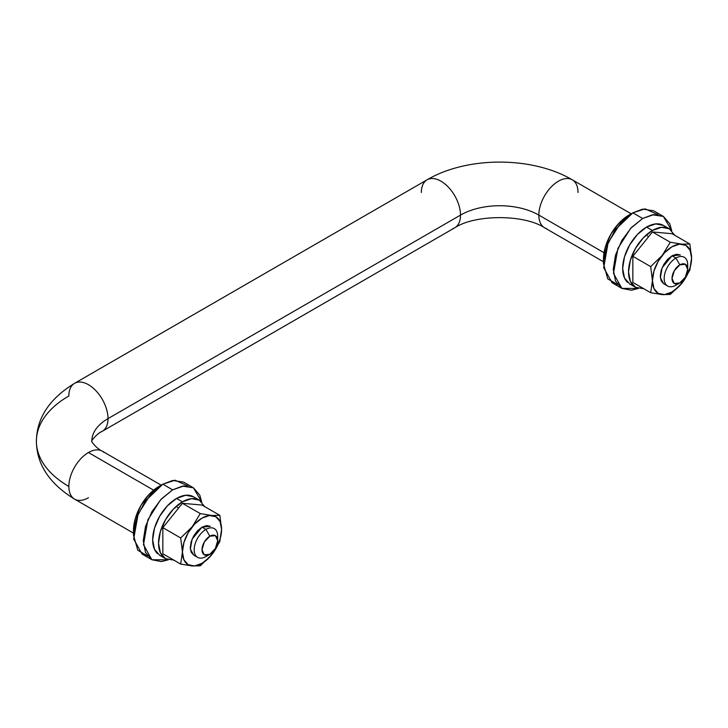 <?xml version="1.0" encoding="UTF-8"?>
<svg xmlns="http://www.w3.org/2000/svg" width="728" height="728" viewBox="0 0 728 728"><rect width="100%" height="100%" fill="white"/><g stroke="black" fill="none" stroke-linecap="round" stroke-linejoin="round"><path stroke-width="1.09" d="M638.283 288.47L621.867 288.388L613.486 273.346L617.908 248.385L630.585 228.437L642.642 218.491L632.85 212.831L620.793 222.786L608.117 242.733L603.694 267.686L612.075 282.728L621.867 288.388L631.404 290.235L638.292 288.47M628.937 215.097A36 20.784 120 0 0 603.476 259.195L605.414 246.819L610.928 234.097L619.191 222.959L628.937 215.097L632.85 212.831L628.937 215.097L632.85 212.831L645.135 208.854L657.93 214.605M617.553 284.539L607.762 278.888L603.476 263.718L606.934 245.755L615.224 229.793L632.85 212.831L642.642 218.491L631.404 227.564L621.867 240.413L615.506 255.091L613.267 269.369L615.506 281.054L621.867 288.388M671.698 230.612L669.778 223.76L663.417 216.434L653.88 214.578L642.642 218.491L652.434 214.778L663.408 216.434L671.689 230.603M663.408 216.434L653.617 210.774L642.642 209.118L632.85 212.831M691.6 258.058A27.691 15.989 -60 0 1 672.017 291.983L670.27 294.467L681.79 283.319L670.27 294.467L662.207 294.603L650.686 292.72L632.85 282.419L650.686 292.72L652.434 280.671L650.686 266.612L662.243 255.41L670.27 242.242L652.434 231.95L632.85 256.311L650.686 266.612L632.85 256.311L632.85 282.419L632.85 256.311L652.434 231.95L670.27 242.242L681.827 244.135L689.853 243.998L672.017 233.697L652.434 231.95L672.017 233.697L689.853 243.998L691.6 258.058L689.853 270.106L691.6 258.058L690.108 250.268L685.867 245.381L679.515 244.144L672.017 246.756L664.518 252.798L658.167 261.37L653.926 271.162L652.434 280.671L653.926 288.47L658.167 293.348L664.518 294.585L672.017 291.983L679.515 285.931L685.867 277.359L690.108 267.576L691.6 258.058L689.853 243.998L681.827 244.135L670.27 242.242L662.243 255.41L650.686 266.612L652.434 280.671A27.691 15.989 -60 0 1 672.017 246.756A27.691 15.989 -60 0 1 691.6 258.058M682.536 282.373L689.853 270.106L682.636 282.236M672.017 255.801L680.325 254.973L676.512 254.236L672.017 255.801L675.93 258.058L672.017 255.801L662.125 267.758L660.351 277.741L663.709 283.756L661.16 280.826L660.269 276.149L661.16 270.443L663.709 264.573L667.521 259.432L672.017 255.801M670.27 294.467L672.017 291.983A27.691 15.989 -60 0 1 652.434 280.671L650.686 292.72L662.207 294.603L670.27 294.467M421.348 192.483A27.691 15.989 60 0 1 429.074 178.952A27.691 15.989 60 0 1 449.631 188.552A27.691 15.989 60 0 1 460.515 215.097L108.017 418.609A55.392 31.977 0 0 0 91.792 441.223A55.392 31.977 180 0 1 108.017 418.609A27.691 15.989 -120 0 0 97.124 392.064A27.691 15.989 -120 0 0 76.567 382.464A27.691 15.989 60 0 1 97.124 392.064A27.691 15.989 60 0 1 108.017 418.609L460.515 215.097A55.392 31.977 180 0 1 538.847 215.097A27.691 15.989 -60 0 1 549.74 188.552A27.691 15.989 -60 0 1 570.297 178.952A27.691 15.989 -60 0 1 578.014 192.483M104.013 452.452A27.691 15.989 120 0 0 88.434 452.534L153.608 490.162L88.434 452.534A27.691 15.989 120 0 0 68.851 486.45A110.783 63.955 180 0 1 36.4 441.223A110.783 63.955 0 0 0 68.851 486.45A27.691 15.989 -60 0 1 88.434 452.534A27.691 15.989 -60 0 1 100.291 450.304M205.933 556.547A16.617 9.591 -60 0 1 196.578 556.601A16.617 9.591 -60 0 1 195.404 543.033A16.617 9.591 -60 0 1 205.933 529.411L202.011 527.154L205.933 529.411A16.617 9.591 120 0 0 194.185 549.767A16.617 9.591 120 0 0 205.933 556.547L209.846 554.29A11.075 6.397 -60 0 1 202.011 549.767A11.075 6.397 -60 0 1 209.846 536.199L205.933 529.411L209.846 536.199A11.075 6.397 -60 0 1 217.681 540.722A11.075 6.397 -60 0 1 209.846 554.29L205.933 556.547L209.846 554.29L215.388 548.439L217.681 540.722L215.388 535.653L209.846 536.199L204.304 542.042L202.011 549.767L204.304 554.836L209.846 554.29M675.93 285.194A16.617 9.591 -60 0 1 666.584 285.24A16.617 9.591 -60 0 1 665.401 271.68A16.617 9.591 -60 0 1 675.93 258.058A16.617 9.591 120 0 0 664.182 278.414A16.617 9.591 120 0 0 675.93 285.194L679.852 282.937A11.075 6.397 -60 0 1 672.017 278.414A11.075 6.397 -60 0 1 679.852 264.846L675.93 258.058L679.852 264.846A11.075 6.397 -60 0 1 687.687 269.369A11.075 6.397 -60 0 1 679.852 282.937L675.93 285.194L679.852 282.937L685.385 277.086L687.687 269.369L685.385 264.291L679.852 264.846L674.31 270.689L672.017 278.414L674.31 283.483L679.852 282.937M88.434 497.752A27.691 15.989 -60 0 1 76.567 499.981A27.691 15.989 -60 0 1 68.851 486.45A27.691 15.989 120 0 0 72.846 497.834M570.297 178.952A27.691 15.989 120 0 0 549.74 188.552A27.691 15.989 120 0 0 538.847 215.097A55.392 31.977 0 0 0 460.515 215.097A27.691 15.989 -120 0 0 449.631 188.552A27.691 15.989 -120 0 0 429.074 178.952M631.167 213.804L572.281 179.807C532.168 156.192 467.203 156.192 427.081 179.807L74.584 383.319C49.422 398.735 36.691 418.036 36.4 441.223A110.783 63.955 180 0 1 68.851 395.996A27.691 15.989 60 0 1 76.567 382.464M538.847 215.097L604.031 252.725L538.847 215.097A27.691 15.989 120 0 0 546.573 228.628A27.691 15.989 -60 0 1 538.847 215.097M460.515 215.097A27.691 15.989 60 0 1 452.798 228.628A27.691 15.989 -120 0 0 460.515 215.097M108.017 418.609A27.691 15.989 60 0 1 100.291 432.15A27.691 15.989 -120 0 0 108.017 418.609M687.687 269.369L687.687 264.846A16.617 9.591 120 0 0 675.93 258.058A16.617 9.591 -60 0 1 685.285 258.012A16.617 9.591 -60 0 1 687.487 267.404M217.681 540.722L217.681 536.199A16.617 9.591 120 0 0 205.933 529.411A16.617 9.591 -60 0 1 215.279 529.365A16.617 9.591 -60 0 1 217.49 538.756M633.424 285.749A33.788 19.51 -60 0 1 631.021 258.167A33.788 19.51 -60 0 1 652.434 230.476L646.555 227.081A33.788 19.51 120 0 0 625.152 254.782A33.788 19.51 120 0 0 627.545 282.355M665.565 226.981A33.788 19.51 120 0 0 646.555 227.081L652.434 230.476A33.788 19.51 -60 0 1 671.444 230.376M674.72 235.262L669.323 228.801L661.579 227.291L652.434 230.476L643.288 237.847L635.535 248.303L630.357 260.251L628.537 271.853L630.357 281.363L635.535 287.323L643.834 288.761M669.323 228.801L663.454 225.407L655.701 223.906L646.555 227.081L637.419 234.462L629.665 244.917L624.488 256.857L622.668 268.459L624.488 277.969L629.665 283.929L635.535 287.323M163.418 557.102A33.788 19.51 -60 0 1 161.024 529.52A33.788 19.51 -60 0 1 182.428 501.829L176.558 498.434A33.788 19.51 120 0 0 155.146 526.135A33.788 19.51 120 0 0 157.548 553.708M195.568 498.334A33.788 19.51 120 0 0 176.558 498.434L182.428 501.829A33.788 19.51 -60 0 1 201.438 501.729M204.723 506.615L199.326 500.154L191.573 498.644L182.428 501.829L173.291 509.209L165.538 519.655L160.36 531.604L158.54 543.206L160.36 552.716L165.538 558.676L173.828 560.114M199.326 500.154L193.448 496.76L185.695 495.258L176.558 498.434L167.413 505.814L159.66 516.27L154.482 528.21L152.662 539.812L154.482 549.322L159.66 555.282L165.538 558.676M221.594 529.411A27.691 15.989 -60 0 1 202.011 563.336L200.264 565.82L211.784 554.672L200.264 565.82L192.201 565.956L180.681 564.073L162.844 553.78L180.681 564.073L182.428 552.024L180.681 537.965L192.238 526.763L200.264 513.595L182.428 503.303L162.844 527.663L180.681 537.965L162.844 527.663L162.844 553.78L162.844 527.663L182.428 503.303L200.264 513.595L211.821 515.488L219.847 515.351L202.011 505.05L182.428 503.303L202.011 505.05L219.847 515.351L221.594 529.411L219.847 541.459L221.594 529.411L220.111 521.621L215.861 516.734L209.509 515.506L202.011 518.109L194.522 524.151L188.17 532.723L183.92 542.515L182.428 552.024L183.92 559.823L188.17 564.701L194.522 565.938L202.011 563.336L209.509 557.284L215.861 548.712L220.111 538.929L221.594 529.411L219.847 515.351L211.821 515.488L200.264 513.595L192.238 526.763L180.681 537.965L182.428 552.024A27.691 15.989 -60 0 1 202.011 518.109A27.691 15.989 -60 0 1 221.594 529.411M212.531 553.726L219.847 541.459L212.631 553.589M202.011 527.154L210.319 526.326L206.506 525.589L202.011 527.154L192.119 539.111L190.354 549.094L193.703 555.109L191.155 552.179L190.263 547.501L191.155 541.796L193.703 535.926L197.516 530.785L202.011 527.154M200.264 565.82L202.011 563.336A27.691 15.989 -60 0 1 182.428 552.024L180.681 564.073L192.201 565.956L200.264 565.82M168.286 559.823L151.87 559.741L143.48 544.699L147.902 519.737L160.579 499.79L172.636 489.844L162.844 484.184L150.787 494.139L138.111 514.086L133.688 539.038L142.078 554.081L151.87 559.741L161.398 561.588L168.295 559.823M158.931 486.45A36 20.784 120 0 0 133.47 530.548L135.408 518.172L140.932 505.45L149.185 494.312L158.931 486.45L162.844 484.184L158.931 486.45L162.844 484.184L175.13 480.207L187.924 485.967M147.547 555.901L137.765 550.241L133.47 535.071L136.928 517.108L145.218 501.146L162.844 484.184L172.636 489.844L161.398 498.917L151.87 511.766L145.5 526.453L143.261 540.722L145.5 552.406L151.87 559.741M201.692 501.965L199.781 495.113L193.411 487.787L183.884 485.931L172.636 489.844L182.428 486.131L193.411 487.787L201.692 501.956M193.411 487.787L183.62 482.127L172.636 480.471L162.844 484.184M603.476 259.195L603.476 263.718M663.709 283.756L667.621 286.022M161.17 485.157L102.275 451.16C95.96 448.311 90.409 440.24 91.792 441.223L91.792 441.223C90.409 442.214 95.96 434.134 102.275 431.285L454.782 227.773C475.084 214.26 524.287 214.26 544.59 227.773L603.476 261.771M197.625 557.375L193.703 555.109M36.4 441.223C36.673 464.382 49.395 483.683 74.584 499.126L133.47 533.124M648.63 236.682L647.492 236.018M178.633 508.035L177.486 507.37M133.47 530.548L133.47 535.071"/></g></svg>
